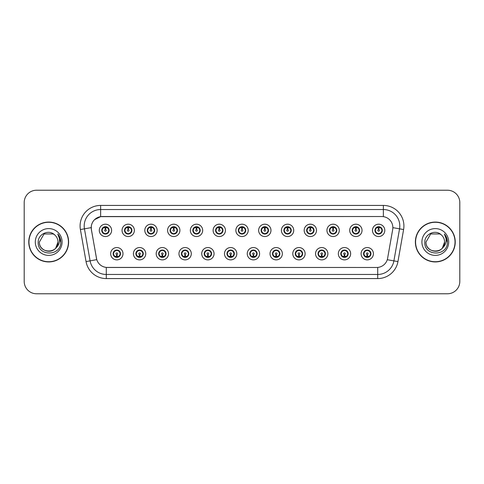 <?xml version="1.0" encoding="UTF-8"?>
<svg xmlns="http://www.w3.org/2000/svg" width="484" height="484" viewBox="0 0 484 484"><rect width="100%" height="100%" fill="white"/><g stroke="black" fill="none" stroke-linecap="round" stroke-linejoin="round"><path stroke-width="0.73" d="M145.757 253.713A6.165 6.165 0 0 1 139.592 259.878A6.165 6.165 0 0 1 133.427 253.713A6.165 6.165 0 0 1 139.592 247.548A6.165 6.165 0 0 1 145.757 253.713M135.895 253.713A3.697 3.697 0 0 0 139.592 257.409A3.697 3.697 0 0 0 143.294 253.713A3.697 3.697 0 0 0 139.592 250.016A3.697 3.697 0 0 0 135.895 253.713L137.329 256.096A3.285 3.285 0 0 1 137.329 251.329L135.931 253.713M168.523 253.713A6.165 6.165 0 0 1 162.358 259.878A6.165 6.165 0 0 1 156.193 253.713A6.165 6.165 0 0 1 162.358 247.548A6.165 6.165 0 0 1 168.523 253.713M158.661 253.713A3.697 3.697 0 0 0 162.358 257.409A3.697 3.697 0 0 0 166.06 253.713A3.697 3.697 0 0 0 162.358 250.016A3.697 3.697 0 0 0 158.661 253.713L160.095 256.096A3.285 3.285 0 0 1 160.095 251.329L158.698 253.713M191.289 253.713A6.165 6.165 0 0 1 185.124 259.878A6.165 6.165 0 0 1 178.959 253.713A6.165 6.165 0 0 1 185.124 247.548A6.165 6.165 0 0 1 191.289 253.713M181.427 253.713A3.697 3.697 0 0 0 185.124 257.409A3.697 3.697 0 0 0 188.827 253.713A3.697 3.697 0 0 0 185.124 250.016A3.697 3.697 0 0 0 181.427 253.713L182.861 256.096A3.285 3.285 0 0 1 182.861 251.329L181.464 253.713M214.055 253.713A6.165 6.165 0 0 1 207.89 259.878A6.165 6.165 0 0 1 201.725 253.713A6.165 6.165 0 0 1 207.89 247.548A6.165 6.165 0 0 1 214.055 253.713M204.194 253.713A3.697 3.697 0 0 0 207.89 257.409A3.697 3.697 0 0 0 211.593 253.713A3.697 3.697 0 0 0 207.89 250.016A3.697 3.697 0 0 0 204.194 253.713L205.627 256.096A3.285 3.285 0 0 1 205.627 251.329L204.23 253.713M236.821 253.713A6.165 6.165 0 0 1 230.656 259.878A6.165 6.165 0 0 1 224.491 253.713A6.165 6.165 0 0 1 230.656 247.548A6.165 6.165 0 0 1 236.821 253.713M226.96 253.713A3.697 3.697 0 0 0 230.656 257.409A3.697 3.697 0 0 0 234.359 253.713A3.697 3.697 0 0 0 230.656 250.016A3.697 3.697 0 0 0 226.96 253.713L228.394 256.096A3.285 3.285 0 0 1 228.394 251.329L226.996 253.713M259.587 253.713A6.165 6.165 0 0 1 253.422 259.878A6.165 6.165 0 0 1 247.257 253.713A6.165 6.165 0 0 1 253.422 247.548A6.165 6.165 0 0 1 259.587 253.713M249.726 253.713A3.697 3.697 0 0 0 253.422 257.409A3.697 3.697 0 0 0 257.125 253.713A3.697 3.697 0 0 0 253.422 250.016A3.697 3.697 0 0 0 249.726 253.713L251.16 256.096A3.285 3.285 0 0 1 251.16 251.329L249.762 253.713M282.353 253.713A6.165 6.165 0 0 1 276.189 259.878A6.165 6.165 0 0 1 270.024 253.713A6.165 6.165 0 0 1 276.189 247.548A6.165 6.165 0 0 1 282.353 253.713M272.492 253.713A3.697 3.697 0 0 0 276.189 257.409A3.697 3.697 0 0 0 279.891 253.713A3.697 3.697 0 0 0 276.189 250.016A3.697 3.697 0 0 0 272.492 253.713L273.926 256.096A3.285 3.285 0 0 1 273.926 251.329L272.528 253.713M305.12 253.713A6.165 6.165 0 0 1 298.955 259.878A6.165 6.165 0 0 1 292.79 253.713A6.165 6.165 0 0 1 298.955 247.548A6.165 6.165 0 0 1 305.12 253.713M295.258 253.713A3.697 3.697 0 0 0 298.955 257.409A3.697 3.697 0 0 0 302.657 253.713A3.697 3.697 0 0 0 298.955 250.016A3.697 3.697 0 0 0 295.258 253.713L296.692 256.096A3.285 3.285 0 0 1 296.692 251.329L295.294 253.713M327.886 253.713A6.165 6.165 0 0 1 321.721 259.878A6.165 6.165 0 0 1 315.556 253.713A6.165 6.165 0 0 1 321.721 247.548A6.165 6.165 0 0 1 327.886 253.713M318.024 253.713A3.697 3.697 0 0 0 321.721 257.409A3.697 3.697 0 0 0 325.423 253.713A3.697 3.697 0 0 0 321.721 250.016A3.697 3.697 0 0 0 318.024 253.713L319.458 256.096A3.285 3.285 0 0 1 319.458 251.329L318.061 253.713M350.652 253.713A6.165 6.165 0 0 1 344.487 259.878A6.165 6.165 0 0 1 338.328 253.713A6.165 6.165 0 0 1 344.487 247.548A6.165 6.165 0 0 1 350.652 253.713M340.79 253.713A3.697 3.697 0 0 0 344.487 257.409A3.697 3.697 0 0 0 348.19 253.713A3.697 3.697 0 0 0 344.487 250.016A3.697 3.697 0 0 0 340.79 253.713L342.224 256.096A3.285 3.285 0 0 1 342.224 251.329L340.827 253.713M373.418 253.713A6.165 6.165 0 0 1 367.253 259.878A6.165 6.165 0 0 1 361.094 253.713A6.165 6.165 0 0 1 367.253 247.548A6.165 6.165 0 0 1 373.418 253.713M363.557 253.713A3.697 3.697 0 0 0 367.253 257.409A3.697 3.697 0 0 0 370.956 253.713A3.697 3.697 0 0 0 367.253 250.016A3.697 3.697 0 0 0 363.557 253.713L364.99 256.096A3.285 3.285 0 0 1 364.99 251.329L363.593 253.713M122.99 253.713A6.165 6.165 0 0 1 116.825 259.878A6.165 6.165 0 0 1 110.661 253.713A6.165 6.165 0 0 1 116.825 247.548A6.165 6.165 0 0 1 122.99 253.713M113.129 253.713A3.697 3.697 0 0 0 116.825 257.409A3.697 3.697 0 0 0 120.528 253.713A3.697 3.697 0 0 0 116.825 250.016A3.697 3.697 0 0 0 113.129 253.713L114.563 256.096A3.285 3.285 0 0 1 114.563 251.329L113.159 253.713M134.377 230.372A6.165 6.165 0 0 1 128.212 236.537A6.165 6.165 0 0 1 122.047 230.372A6.165 6.165 0 0 1 128.212 224.207A6.165 6.165 0 0 1 134.377 230.372M124.509 230.372A3.697 3.697 0 0 0 128.212 234.068A3.697 3.697 0 0 0 131.908 230.372A3.697 3.697 0 0 0 128.212 226.669A3.697 3.697 0 0 0 124.509 230.372L125.949 232.756A3.285 3.285 0 0 1 125.949 227.982L124.545 230.378M157.143 230.372A6.165 6.165 0 0 1 150.978 236.537A6.165 6.165 0 0 1 144.813 230.372A6.165 6.165 0 0 1 150.978 224.207A6.165 6.165 0 0 1 157.143 230.372M147.275 230.372A3.697 3.697 0 0 0 150.978 234.068A3.697 3.697 0 0 0 154.674 230.372A3.697 3.697 0 0 0 150.978 226.669A3.697 3.697 0 0 0 147.275 230.372L148.715 232.756A3.285 3.285 0 0 1 148.715 227.982L147.311 230.378M179.909 230.372A6.165 6.165 0 0 1 173.744 236.537A6.165 6.165 0 0 1 167.579 230.372A6.165 6.165 0 0 1 173.744 224.207A6.165 6.165 0 0 1 179.909 230.372M170.041 230.372A3.697 3.697 0 0 0 173.744 234.068A3.697 3.697 0 0 0 177.44 230.372A3.697 3.697 0 0 0 173.744 226.669A3.697 3.697 0 0 0 170.041 230.372L171.481 232.756A3.285 3.285 0 0 1 171.481 227.982L170.078 230.378M202.675 230.372A6.165 6.165 0 0 1 196.51 236.537A6.165 6.165 0 0 1 190.345 230.372A6.165 6.165 0 0 1 196.51 224.207A6.165 6.165 0 0 1 202.675 230.372M192.807 230.372A3.697 3.697 0 0 0 196.51 234.068A3.697 3.697 0 0 0 200.207 230.372A3.697 3.697 0 0 0 196.51 226.669A3.697 3.697 0 0 0 192.807 230.372L194.247 232.756A3.285 3.285 0 0 1 194.247 227.982L192.844 230.378M225.441 230.372A6.165 6.165 0 0 1 219.276 236.537A6.165 6.165 0 0 1 213.111 230.372A6.165 6.165 0 0 1 219.276 224.207A6.165 6.165 0 0 1 225.441 230.372M215.574 230.372A3.697 3.697 0 0 0 219.276 234.068A3.697 3.697 0 0 0 222.973 230.372A3.697 3.697 0 0 0 219.276 226.669A3.697 3.697 0 0 0 215.574 230.372L217.013 232.756A3.285 3.285 0 0 1 217.013 227.982L215.61 230.378M248.207 230.372A6.165 6.165 0 0 1 242.042 236.537A6.165 6.165 0 0 1 235.877 230.372A6.165 6.165 0 0 1 242.042 224.207A6.165 6.165 0 0 1 248.207 230.372M238.34 230.372A3.697 3.697 0 0 0 242.042 234.068A3.697 3.697 0 0 0 245.739 230.372A3.697 3.697 0 0 0 242.042 226.669A3.697 3.697 0 0 0 238.34 230.372L239.78 232.756A3.285 3.285 0 0 1 239.78 227.982L238.376 230.378M270.973 230.372A6.165 6.165 0 0 1 264.808 236.537A6.165 6.165 0 0 1 258.644 230.372A6.165 6.165 0 0 1 264.808 224.207A6.165 6.165 0 0 1 270.973 230.372M261.106 230.372A3.697 3.697 0 0 0 264.808 234.068A3.697 3.697 0 0 0 268.505 230.372A3.697 3.697 0 0 0 264.808 226.669A3.697 3.697 0 0 0 261.106 230.372L262.546 232.756A3.285 3.285 0 0 1 262.546 227.982L261.142 230.378M293.74 230.372A6.165 6.165 0 0 1 287.575 236.537A6.165 6.165 0 0 1 281.41 230.372A6.165 6.165 0 0 1 287.575 224.207A6.165 6.165 0 0 1 293.74 230.372M283.878 230.372A3.697 3.697 0 0 0 287.575 234.068A3.697 3.697 0 0 0 291.271 230.372A3.697 3.697 0 0 0 287.575 226.669A3.697 3.697 0 0 0 283.878 230.372L285.312 232.756A3.285 3.285 0 0 1 285.318 227.982L283.908 230.378M316.506 230.372A6.165 6.165 0 0 1 310.341 236.537A6.165 6.165 0 0 1 304.176 230.372A6.165 6.165 0 0 1 310.341 224.207A6.165 6.165 0 0 1 316.506 230.372M306.644 230.372A3.697 3.697 0 0 0 310.341 234.068A3.697 3.697 0 0 0 314.037 230.372A3.697 3.697 0 0 0 310.341 226.669A3.697 3.697 0 0 0 306.644 230.372L308.078 232.756A3.285 3.285 0 0 1 308.084 227.982A3.285 3.285 0 0 0 307.05 230.372M339.272 230.372A6.165 6.165 0 0 1 333.107 236.537A6.165 6.165 0 0 1 326.942 230.372A6.165 6.165 0 0 1 333.107 224.207A6.165 6.165 0 0 1 339.272 230.372M329.41 230.372A3.697 3.697 0 0 0 333.107 234.068A3.697 3.697 0 0 0 336.804 230.372A3.697 3.697 0 0 0 333.107 226.669A3.697 3.697 0 0 0 329.41 230.372L330.844 232.756A3.285 3.285 0 0 1 330.85 227.982L329.441 230.378M362.038 230.372A6.165 6.165 0 0 1 355.873 236.537A6.165 6.165 0 0 1 349.708 230.372A6.165 6.165 0 0 1 355.873 224.207A6.165 6.165 0 0 1 362.038 230.372M352.177 230.372A3.697 3.697 0 0 0 355.873 234.068A3.697 3.697 0 0 0 359.57 230.372A3.697 3.697 0 0 0 355.873 226.669A3.697 3.697 0 0 0 352.177 230.372L353.61 232.756A3.285 3.285 0 0 1 353.616 227.982L352.207 230.378M384.804 230.372A6.165 6.165 0 0 1 378.639 236.537A6.165 6.165 0 0 1 372.474 230.372A6.165 6.165 0 0 1 378.639 224.207A6.165 6.165 0 0 1 384.804 230.372M374.943 230.372A3.697 3.697 0 0 0 378.639 234.068A3.697 3.697 0 0 0 382.336 230.372A3.697 3.697 0 0 0 378.639 226.669A3.697 3.697 0 0 0 374.943 230.372L376.377 232.756A3.285 3.285 0 0 1 376.383 227.982L374.973 230.378M111.61 230.372A6.165 6.165 0 0 1 105.445 236.537A6.165 6.165 0 0 1 99.28 230.372A6.165 6.165 0 0 1 105.445 224.207A6.165 6.165 0 0 1 111.61 230.372M101.743 230.372A3.697 3.697 0 0 0 105.445 234.068A3.697 3.697 0 0 0 109.142 230.372A3.697 3.697 0 0 0 105.445 226.669A3.697 3.697 0 0 0 101.743 230.372L103.183 232.756A3.285 3.285 0 0 1 103.183 227.982L101.779 230.378M91.391 229.543A11.096 11.096 0 0 1 102.318 216.523L381.761 216.523A11.096 11.096 0 0 1 392.687 229.543L387.617 258.311A11.096 11.096 0 0 1 376.691 267.477L107.394 267.477A11.096 11.096 0 0 1 96.467 258.311L91.391 229.543M28.762 242A19.929 19.929 0 0 0 48.69 261.929A19.929 19.929 0 0 0 68.625 242A19.929 19.929 0 0 0 48.69 222.071A19.929 19.929 0 0 0 28.762 242M415.375 242A19.929 19.929 0 0 0 435.31 261.929A19.929 19.929 0 0 0 455.238 242A19.929 19.929 0 0 0 435.31 222.071A19.929 19.929 0 0 0 415.375 242M376.649 267.477L106.286 267.428C101.573 266.757 98.397 264.185 96.764 259.708L91.355 229.543L91.307 225.974C92.371 220.831 95.481 217.721 100.636 216.644L381.719 216.523M94.495 219.712L100.636 216.644L100.636 209.536L383.364 209.536A16.438 16.438 0 0 1 399.554 228.829L393.903 260.882A16.438 16.438 0 0 1 377.714 274.464L106.286 274.464A16.438 16.438 0 0 1 90.097 260.882L84.446 228.829A16.438 16.438 0 0 1 100.636 209.536L100.636 205.428L383.364 205.428L383.364 216.638M107.351 267.477L106.286 267.428L106.286 278.572A20.546 20.546 0 0 1 86.055 261.596L80.398 229.543A20.546 20.546 0 0 1 100.636 205.428M86.055 261.596L96.746 259.636M96.491 258.656L96.425 258.311M91.186 227.637L84.446 228.829A16.438 16.438 0 0 1 84.198 225.974M459.8 202.548A12.33 12.33 0 0 0 447.47 190.224L36.53 190.224A12.33 12.33 0 0 0 24.2 202.548L24.2 281.452A12.33 12.33 0 0 0 36.53 293.776L447.47 293.776A12.33 12.33 0 0 0 459.8 281.452L459.8 202.548L459.8 281.452M24.2 202.548L24.2 281.452M447.47 190.224L36.53 190.224M36.53 293.776L447.47 293.776M105.064 227.861L105.409 229.549A0.823 0.823 180 0 0 104.623 230.39A0.823 0.823 180 0 0 105.445 231.195A0.823 0.823 180 0 0 106.262 230.39A0.823 0.823 180 0 0 105.482 229.549L105.821 227.861M107.23 227.613L105.548 227.988M105.337 227.988L103.655 227.613M106.28 227.19A3.285 3.285 0 0 1 106.305 227.196L106.474 226.821M106.081 234.014L105.905 233.627L107.708 232.756C109.057 231.164 109.057 229.579 107.708 227.988A3.285 3.285 0 0 1 107.708 232.756L109.106 230.372L107.708 227.988L105.796 227.099L105.972 226.712L105.79 227.099L106.081 226.73M105.585 227.087L106.813 227.383M104.072 227.383L105.288 226.778M105.905 233.627L105.972 234.032L105.905 233.627M106.819 233.355C105.784 233.693 104.865 233.693 104.072 233.355M104.81 234.014L105.095 233.639L104.411 233.923M104.81 226.73L104.98 227.117L103.183 227.988C101.828 229.573 101.828 231.164 103.183 232.756L104.58 233.542M104.98 227.117L104.913 226.712L104.98 227.117M117.207 256.224L116.862 254.53A0.823 0.823 -0 0 0 117.648 253.695A0.823 0.823 -0 0 0 116.825 252.89A0.823 0.823 -0 0 0 116.009 253.695A0.823 0.823 -0 0 0 116.789 254.53L116.45 256.224M115.041 256.472L116.723 256.09M116.928 256.09L118.61 256.472M115.991 256.889A3.285 3.285 0 0 1 115.96 256.883L115.791 257.264M117.461 257.355L117.291 256.968L119.088 256.096C120.443 254.511 120.443 252.92 119.088 251.329A3.285 3.285 0 0 1 119.088 256.103L120.492 253.707L119.088 251.329L117.691 250.543L117.86 250.161M116.686 256.998L115.458 256.702M118.199 256.702L116.983 257.3M116.19 257.355L116.481 256.98M116.19 250.071L116.366 250.458L114.563 251.329C113.214 252.914 113.214 254.505 114.563 256.096L116.475 256.98M116.475 250.446L116.299 250.053L116.481 250.44M115.452 250.724C116.487 250.391 117.406 250.391 118.199 250.724M117.461 250.071L117.176 250.446L117.358 250.053M117.691 250.543L117.176 250.446L117.352 250.053M117.352 257.373L117.291 256.968L117.358 257.373M127.83 227.861L128.175 229.549A0.823 0.823 180 0 0 127.389 230.39A0.823 0.823 180 0 0 128.212 231.195A0.823 0.823 180 0 0 129.028 230.39A0.823 0.823 180 0 0 128.248 229.549L128.587 227.861M129.996 227.613L128.314 227.988M128.103 227.988A2.384 2.384 0 0 1 128.109 227.988L126.421 227.613M129.047 227.19A3.285 3.285 0 0 1 129.071 227.196L129.24 226.821M128.847 234.014L128.671 233.627L130.474 232.756C131.823 231.164 131.823 229.579 130.474 227.988A3.285 3.285 0 0 1 130.474 232.756L131.872 230.372L130.474 227.988L128.562 227.099L128.738 226.712L128.556 227.099L128.847 226.73M128.351 227.087L129.579 227.383M126.838 227.383L128.054 226.778M128.671 233.627L128.738 234.032L128.671 233.627M129.585 233.355C128.55 233.693 127.631 233.693 126.838 233.355M127.576 234.014L127.861 233.639L127.177 233.923M127.576 226.73L127.746 227.117L125.949 227.988C124.594 229.573 124.594 231.164 125.949 232.756L127.346 233.542M127.746 227.117L127.679 226.712L127.746 227.117M150.597 227.861L150.941 229.549A0.823 0.823 180 0 0 150.155 230.39A0.823 0.823 180 0 0 150.978 231.195A0.823 0.823 180 0 0 151.794 230.39A0.823 0.823 180 0 0 151.014 229.549L151.353 227.861M152.762 227.613L151.087 227.91A2.468 2.468 0 0 0 151.081 227.91L151.081 227.988M150.875 227.988L149.187 227.613M151.813 227.19A3.285 3.285 0 0 1 151.837 227.196L152.006 226.821M151.613 234.014L151.438 233.627L153.24 232.756C154.59 231.164 154.59 229.579 153.24 227.988A3.285 3.285 0 0 1 153.24 232.756L154.638 230.372L153.24 227.988L151.329 227.099L151.504 226.712L151.323 227.099M151.117 227.087L152.345 227.383M149.604 227.383L150.82 226.778M151.613 226.73L151.329 227.099M151.329 233.639L151.504 234.032L151.323 233.639M152.351 233.355C151.317 233.693 150.397 233.693 149.604 233.355M150.343 234.014L150.627 233.639L150.445 234.032M150.343 226.73L150.512 227.117L148.715 227.988C147.36 229.573 147.36 231.164 148.715 232.756L150.627 233.639L150.451 234.032M150.451 226.712L150.512 227.117L150.445 226.712M173.363 227.861L173.708 229.549A0.823 0.823 180 0 0 172.921 230.39A0.823 0.823 180 0 0 173.744 231.195A0.823 0.823 180 0 0 174.561 230.39A0.823 0.823 180 0 0 173.78 229.549L174.119 227.861M175.529 227.613L173.847 227.988M173.641 227.988L171.953 227.613M174.579 227.19A3.285 3.285 0 0 1 174.603 227.196L174.772 226.821M174.379 234.014L174.204 233.627L176.007 232.756C177.356 231.164 177.356 229.579 176.007 227.988A3.285 3.285 0 0 1 176.007 232.756L177.404 230.372L176.007 227.988L174.095 227.099L174.27 226.712L174.089 227.099L174.379 226.73M173.883 227.087L175.111 227.383M172.371 227.383L173.587 226.778M174.204 233.627L174.27 234.032L174.204 233.627M175.117 233.355C174.083 233.693 173.163 233.693 172.371 233.355M173.109 234.014L173.393 233.639L172.709 233.923M173.109 226.73L173.278 227.117L171.481 227.988C170.126 229.573 170.126 231.164 171.481 232.756L172.879 233.542M173.278 227.117L173.212 226.712L173.278 227.117M196.129 227.861L196.474 229.549A0.823 0.823 180 0 0 195.687 230.39A0.823 0.823 180 0 0 196.51 231.195A0.823 0.823 180 0 0 197.327 230.39A0.823 0.823 180 0 0 196.546 229.549L196.885 227.861M198.295 227.613L196.613 227.988M196.407 227.988L194.719 227.613M197.345 227.19A3.285 3.285 0 0 1 197.369 227.196L197.539 226.821M197.145 234.014L196.97 233.627L198.773 232.756C200.122 231.164 200.122 229.579 198.773 227.988A3.285 3.285 0 0 1 198.773 232.756L200.17 230.372L198.773 227.988L196.861 227.099L197.036 226.712L196.855 227.099L197.145 226.73M196.649 227.087L197.877 227.383M195.137 227.383L196.353 226.778M196.97 233.627L197.036 234.032L196.97 233.627M197.883 233.355C196.849 233.693 195.929 233.693 195.137 233.355M195.875 234.014L196.159 233.639L195.476 233.923M195.875 226.73L196.044 227.117L194.247 227.988C192.892 229.573 192.892 231.164 194.247 232.756L195.645 233.542M196.044 227.117L195.978 226.712L196.044 227.117M139.973 256.224L139.628 254.53A0.823 0.823 -0 0 0 140.414 253.695A0.823 0.823 -0 0 0 139.592 252.89A0.823 0.823 -0 0 0 138.775 253.695A0.823 0.823 -0 0 0 139.555 254.53L139.217 256.224M137.807 256.472L139.489 256.09M139.695 256.09L141.376 256.472M138.757 256.889A3.285 3.285 0 0 1 138.727 256.883L138.557 257.264M140.227 257.355L140.058 256.968L141.854 256.096C143.21 254.511 143.21 252.92 141.854 251.329A3.285 3.285 0 0 1 141.854 256.103L143.258 253.707L141.854 251.329L140.457 250.543L140.626 250.161M139.452 256.998L138.224 256.702M140.965 256.702L139.749 257.3M138.956 257.355L139.247 256.98L137.329 256.096C135.98 254.505 135.98 252.914 137.329 251.329L138.727 250.543L138.557 250.161M138.956 250.071L139.132 250.458L138.727 250.543M139.132 250.458L139.065 250.053L139.132 250.458M138.218 250.724C139.253 250.391 140.172 250.391 140.965 250.724M140.227 250.071L139.943 250.446L140.124 250.053L139.943 250.44L140.457 250.543M140.058 256.968L140.124 257.373L140.058 256.968M162.739 256.224L162.394 254.53A0.823 0.823 -0 0 0 163.181 253.695A0.823 0.823 -0 0 0 162.358 252.89A0.823 0.823 -0 0 0 161.541 253.695A0.823 0.823 -0 0 0 162.322 254.53L161.983 256.224M160.573 256.472L162.255 256.09M162.461 256.09L164.149 256.472M161.523 256.889A3.285 3.285 0 0 1 161.493 256.883L161.323 257.264M162.993 257.355L162.824 256.968L164.621 256.096C165.976 254.511 165.976 252.92 164.621 251.329A3.285 3.285 0 0 1 164.621 256.103L166.024 253.707L164.621 251.329L163.223 250.543L163.392 250.161M162.219 256.998L160.99 256.702M163.731 256.702L162.515 257.3M161.723 257.355L162.013 256.98L160.095 256.096C158.746 254.505 158.746 252.914 160.095 251.329L161.493 250.543L161.323 250.161M161.723 250.071L161.898 250.458L161.493 250.543M161.898 250.458L161.831 250.053L161.898 250.458M160.984 250.724C162.019 250.391 162.939 250.391 163.731 250.724M162.993 250.071L162.709 250.446L162.89 250.053L162.709 250.44L163.223 250.543M162.824 256.968L162.89 257.373L162.824 256.968M185.505 256.224L185.16 254.53A0.823 0.823 -0 0 0 185.947 253.695A0.823 0.823 -0 0 0 185.124 252.89A0.823 0.823 -0 0 0 184.307 253.695A0.823 0.823 -0 0 0 185.088 254.53L184.749 256.224M183.339 256.472L185.021 256.09M185.227 256.09L186.915 256.472M184.289 256.889A3.285 3.285 0 0 1 184.265 256.883L184.095 257.264M185.759 257.355L185.59 256.968L187.387 256.096C188.742 254.511 188.742 252.92 187.387 251.329A3.285 3.285 0 0 1 187.387 256.103L188.79 253.707L187.387 251.329L185.989 250.543L186.158 250.161M184.985 256.998L183.757 256.702M186.497 256.702L185.281 257.3M184.489 257.355L184.779 256.98L182.861 256.096C181.512 254.505 181.512 252.914 182.861 251.329L184.265 250.543L184.095 250.161M184.489 250.071L184.664 250.458L184.265 250.543M184.664 250.458L184.598 250.053L184.664 250.458M183.751 250.724C184.785 250.391 185.705 250.391 186.497 250.724M185.759 250.071L185.475 250.446L185.656 250.053L185.475 250.44L185.989 250.543M185.59 256.968L185.656 257.373L185.59 256.968M68.419 242A19.723 19.723 0 0 0 48.69 222.277A19.723 19.723 0 0 0 28.967 242A19.723 19.723 0 0 0 48.69 261.723A19.723 19.723 0 0 0 68.419 242M55.787 247.996L57.983 242C58.552 253.985 38.835 253.985 39.404 242L44.05 233.953L53.337 233.953L54.777 234.982C49.078 229.005 38.103 233.929 38.206 242C37.159 256.339 60.409 256.714 60.784 242.696L60.809 242C60.772 238.951 59.756 236.277 57.765 233.972C59.284 236.458 59.816 239.138 59.369 242C58.933 244.438 57.747 246.429 55.811 247.971A9.293 9.293 0 0 0 57.983 242C58.552 253.985 38.835 253.985 39.404 242L44.05 233.953M55.811 247.971C50.88 254.632 38.92 250.367 39.404 242M57.983 242A9.293 9.293 0 0 0 54.777 234.982M35.296 242A13.401 13.401 0 0 0 48.69 255.401A13.401 13.401 0 0 0 62.091 242A13.401 13.401 0 0 0 48.69 228.599A13.401 13.401 0 0 0 35.296 242M57.765 233.972L60.802 242.351L60.24 238.328L60.802 242.351L60.24 238.328L60.802 242.351L57.856 234.074L60.802 242.351M455.033 242A19.723 19.723 0 0 0 435.31 222.277A19.723 19.723 0 0 0 415.581 242A19.723 19.723 0 0 0 435.31 261.723A19.723 19.723 0 0 0 455.033 242M442.4 247.996L444.596 242C445.165 253.985 425.448 253.985 426.017 242L430.663 233.953L439.95 233.953L441.396 234.982C435.691 229.005 424.716 233.929 424.819 242C423.772 256.339 447.028 256.714 447.404 242.696L447.422 242C447.385 238.951 446.375 236.277 444.379 233.972C445.897 236.458 446.429 239.138 445.982 242C445.552 244.438 444.366 246.429 442.424 247.971A9.293 9.293 0 0 0 444.596 242C445.165 253.985 425.448 253.985 426.017 242C425.533 250.367 437.494 254.632 442.424 247.971M439.95 233.953L441.396 234.982A9.293 9.293 0 0 1 444.596 242M421.909 242A13.401 13.401 0 0 0 435.31 255.401A13.401 13.401 0 0 0 448.704 242A13.401 13.401 0 0 0 435.31 228.599A13.401 13.401 0 0 0 421.909 242M444.379 233.972L447.416 242.351L446.853 238.328L447.416 242.351L446.853 238.328L447.416 242.351L444.469 234.074L447.416 242.351M218.895 227.861L219.24 229.549A0.823 0.823 180 0 0 218.453 230.39A0.823 0.823 180 0 0 219.276 231.195A0.823 0.823 180 0 0 220.093 230.39A0.823 0.823 180 0 0 219.312 229.549L219.651 227.861M221.061 227.613L219.379 227.988M219.173 227.988L217.485 227.613M220.111 227.19A3.285 3.285 0 0 1 220.141 227.196L220.311 226.821M219.911 234.014L219.736 233.627L221.539 232.756C222.888 231.164 222.888 229.579 221.539 227.988A3.285 3.285 0 0 1 221.539 232.756L222.936 230.372L221.539 227.988L219.627 227.099L219.803 226.712L219.621 227.099L219.911 226.73M219.415 227.087L220.643 227.383M217.903 227.383L219.119 226.778M219.736 233.627L219.803 234.032L219.736 233.627M220.65 233.355C219.615 233.693 218.695 233.693 217.903 233.355M218.641 234.014L218.925 233.639L218.242 233.923M218.641 226.73L218.81 227.117L217.013 227.988C215.658 229.573 215.658 231.164 217.013 232.756L218.411 233.542M218.81 227.117L218.744 226.712L218.81 227.117M241.661 227.861L242.006 229.549A0.823 0.823 180 0 0 241.22 230.39A0.823 0.823 180 0 0 242.042 231.195A0.823 0.823 180 0 0 242.859 230.39A0.823 0.823 180 0 0 242.079 229.549L242.417 227.861M243.827 227.613L242.145 227.988M241.939 227.988L240.258 227.613M242.877 227.19A3.285 3.285 0 0 1 242.907 227.196L243.077 226.821M242.678 234.014L242.502 233.627L244.305 232.756C245.654 231.164 245.654 229.579 244.305 227.988A3.285 3.285 0 0 1 244.305 232.756L245.703 230.372L244.305 227.988L242.393 227.099L242.569 226.712L242.387 227.099L242.678 226.73M242.181 227.087L243.41 227.383M240.669 227.383L241.885 226.778M242.502 233.627L242.569 234.032L242.502 233.627M243.416 233.355C242.381 233.693 241.462 233.693 240.669 233.355M241.407 234.014L241.691 233.639L241.008 233.923M241.407 226.73L241.577 227.117L239.78 227.988C238.424 229.573 238.424 231.164 239.78 232.756L241.177 233.542M241.577 227.117L241.51 226.712L241.577 227.117M264.427 227.861L264.772 229.549A0.823 0.823 180 0 0 263.986 230.39A0.823 0.823 180 0 0 264.808 231.195A0.823 0.823 180 0 0 265.625 230.39A0.823 0.823 180 0 0 264.845 229.549L265.184 227.861M266.593 227.613L264.911 227.988M264.706 227.988L263.024 227.613M265.643 227.19A3.285 3.285 0 0 1 265.674 227.196L265.843 226.821M265.444 234.014L265.268 233.627L267.071 232.756C268.42 231.164 268.42 229.579 267.071 227.988A3.285 3.285 0 0 1 267.071 232.756L268.475 230.372L267.071 227.988L265.159 227.099L265.335 226.712L265.153 227.099M264.948 227.087L266.176 227.383M263.435 227.383L264.651 226.778M265.444 226.73L265.159 227.099M265.159 233.639L265.335 234.032L265.153 233.639M266.182 233.355C265.147 233.693 264.228 233.693 263.435 233.355M264.173 234.014L264.458 233.639L264.276 234.032M264.173 226.73L264.343 227.117L262.546 227.988C261.191 229.573 261.191 231.164 262.546 232.756L264.458 233.639L264.282 234.032M264.282 226.712L264.343 227.117L264.276 226.712M208.271 256.224L207.926 254.53A0.823 0.823 -0 0 0 208.713 253.695A0.823 0.823 -0 0 0 207.89 252.89A0.823 0.823 -0 0 0 207.073 253.695A0.823 0.823 -0 0 0 207.854 254.53L207.515 256.224M206.105 256.472L207.787 256.09M207.993 256.09L209.681 256.472M207.055 256.889A3.285 3.285 0 0 1 207.031 256.883L206.862 257.264M208.525 257.355L208.356 256.968L210.153 256.096C211.508 254.511 211.508 252.92 210.153 251.329A3.285 3.285 0 0 1 210.153 256.103L211.556 253.707L210.153 251.329L208.755 250.543L208.925 250.161M207.751 256.998L206.523 256.702M209.263 256.702L208.047 257.3M207.255 257.355L207.545 256.98L205.627 256.096C204.278 254.505 204.278 252.914 205.627 251.329L207.031 250.543L206.862 250.161M207.255 250.071L207.43 250.458L207.031 250.543M207.43 250.458L207.364 250.053L207.43 250.458M206.517 250.724C207.551 250.391 208.471 250.391 209.263 250.724M208.525 250.071L208.241 250.446L208.422 250.053L208.241 250.44L208.755 250.543M208.356 256.968L208.422 257.373L208.356 256.968M231.037 256.224L230.693 254.53A0.823 0.823 -0 0 0 231.479 253.695A0.823 0.823 -0 0 0 230.656 252.89A0.823 0.823 -0 0 0 229.839 253.695A0.823 0.823 -0 0 0 230.62 254.53L230.281 256.224M228.871 256.472L230.547 256.175A2.468 2.468 0 0 0 230.553 256.175L230.553 256.09M230.759 256.09L232.447 256.472M230.021 257.355L230.196 256.968L229.797 256.883A3.285 3.285 0 0 1 229.797 256.883L229.628 257.264M231.292 257.355L231.122 256.968L232.919 256.096C234.274 254.511 234.274 252.92 232.919 251.329A3.285 3.285 0 0 1 232.919 256.103L234.323 253.707L232.919 251.329L231.521 250.543L231.691 250.161M230.517 256.998L229.289 256.702M232.03 256.702L230.814 257.3M230.305 256.98L230.13 257.373L230.311 256.98M230.021 250.071L230.196 250.458L228.394 251.329C227.044 252.914 227.044 254.505 228.394 256.096L229.797 256.883M230.305 250.446L230.13 250.053L230.311 250.44M229.283 250.724C230.317 250.391 231.237 250.391 232.03 250.724M231.292 250.071L231.007 250.446L231.189 250.053M231.521 250.543L231.007 250.446L231.183 250.053M231.183 257.373L231.122 256.968L231.189 257.373M253.804 256.224L253.459 254.53A0.823 0.823 -0 0 0 254.245 253.695A0.823 0.823 -0 0 0 253.422 252.89A0.823 0.823 -0 0 0 252.606 253.695A0.823 0.823 -0 0 0 253.386 254.53L253.047 256.224M251.638 256.472L253.32 256.09M253.531 256.09A2.384 2.384 0 0 1 253.525 256.09L255.213 256.472M252.588 256.889A3.285 3.285 0 0 1 252.563 256.883L252.394 257.264M254.058 257.355L253.888 256.968L255.685 256.096C257.04 254.511 257.04 252.92 255.685 251.329A3.285 3.285 0 0 1 255.685 256.103L257.089 253.707L255.685 251.329L254.288 250.543L254.457 250.161M253.283 256.998L252.055 256.702M254.796 256.702L253.58 257.3M252.787 257.355L253.078 256.98L251.16 256.096C249.811 254.505 249.811 252.914 251.16 251.329L252.563 250.543L252.394 250.161M252.787 250.071L252.963 250.458L252.563 250.543M252.963 250.458L252.896 250.053L252.963 250.458M252.049 250.724C253.084 250.391 254.003 250.391 254.796 250.724M254.058 250.071L253.773 250.446L253.955 250.053L253.773 250.44L254.288 250.543M253.888 256.968L253.955 257.373L253.888 256.968M287.193 227.861L287.538 229.549A0.823 0.823 180 0 0 286.752 230.39A0.823 0.823 180 0 0 287.575 231.195A0.823 0.823 180 0 0 288.391 230.39A0.823 0.823 180 0 0 287.611 229.549L287.95 227.861M289.359 227.613L287.678 227.988M287.472 227.988L285.79 227.613M288.41 227.19A3.285 3.285 0 0 1 288.44 227.196L288.609 226.821M288.21 234.014L288.034 233.627L289.837 232.756C291.187 231.164 291.187 229.579 289.837 227.988A3.285 3.285 0 0 1 289.837 232.756L291.241 230.372L289.837 227.988L287.926 227.099L288.101 226.712L287.919 227.099L288.21 226.73M287.72 227.087L288.942 227.383M286.201 227.383L287.417 226.778M288.034 233.627L288.101 234.032L288.034 233.627M288.948 233.355C287.913 233.693 286.994 233.693 286.201 233.355M286.939 234.014L287.224 233.639L286.54 233.923M286.939 226.73L287.109 227.117L285.312 227.988C283.957 229.573 283.957 231.164 285.312 232.756L286.709 233.542M287.109 227.117L287.042 226.712L287.109 227.117M309.96 227.861L310.304 229.549A0.823 0.823 180 0 0 309.518 230.39A0.823 0.823 180 0 0 310.341 231.195A0.823 0.823 180 0 0 311.158 230.39A0.823 0.823 180 0 0 310.377 229.549L310.716 227.861M312.126 227.613L310.444 227.988M310.238 227.988L308.556 227.613M311.176 227.19A3.285 3.285 0 0 1 311.206 227.196L311.375 226.821M310.976 234.014L310.801 233.627L312.603 232.756C313.953 231.164 313.953 229.579 312.603 227.988A3.285 3.285 0 0 1 312.603 232.756L314.007 230.372L312.603 227.988L310.692 227.099L310.867 226.712L310.686 227.099L310.976 226.73M310.486 227.087L311.708 227.383M308.967 227.383L310.184 226.778M310.801 233.627L310.867 234.032L310.801 233.627M311.714 233.355C310.68 233.693 309.76 233.693 308.967 233.355M309.706 234.014L309.99 233.639L309.306 233.923M309.706 226.73L309.875 227.117L308.078 227.988C306.723 229.573 306.723 231.164 308.078 232.756L309.476 233.542M309.875 227.117L309.808 226.712L309.875 227.117M308.078 227.988L306.674 230.378M332.726 227.861L333.071 229.549A0.823 0.823 180 0 0 332.284 230.39A0.823 0.823 180 0 0 333.107 231.195A0.823 0.823 180 0 0 333.924 230.39A0.823 0.823 180 0 0 333.143 229.549L333.482 227.861M334.892 227.613L333.21 227.988M333.004 227.988L331.322 227.613M333.942 227.19A3.285 3.285 0 0 1 333.972 227.196L334.141 226.821M333.742 234.014L333.567 233.627L335.37 232.756C336.719 231.164 336.719 229.579 335.37 227.988A3.285 3.285 0 0 1 335.37 232.756L336.773 230.372L335.37 227.988L333.458 227.099L333.633 226.712L333.452 227.099L333.742 226.73M333.252 227.087L334.474 227.383M331.734 227.383L332.95 226.778M333.567 233.627L333.633 234.032L333.567 233.627M334.48 233.355C333.446 233.693 332.526 233.693 331.734 233.355M332.472 234.014L332.756 233.639L332.072 233.923M332.472 226.73L332.641 227.117L330.844 227.988C329.489 229.573 329.489 231.164 330.844 232.756L332.242 233.542M332.641 227.117L332.575 226.712L332.641 227.117M355.492 227.861L355.837 229.549A0.823 0.823 180 0 0 355.05 230.39A0.823 0.823 180 0 0 355.873 231.195A0.823 0.823 180 0 0 356.696 230.39A0.823 0.823 180 0 0 355.909 229.549L356.248 227.861M357.658 227.613L355.976 227.988M355.77 227.988L354.088 227.613M356.708 227.19A3.285 3.285 0 0 1 356.738 227.196L356.908 226.821M356.508 234.014L356.333 233.627L358.136 232.756C359.485 231.164 359.485 229.579 358.136 227.988A3.285 3.285 0 0 1 358.136 232.756L359.539 230.372L358.136 227.988L356.224 227.099L356.406 226.712L356.218 227.099L356.508 226.73M356.018 227.087L357.24 227.383M354.5 227.383L355.716 226.778M356.333 233.627L356.399 234.032L356.333 233.627M357.246 233.355C356.212 233.693 355.292 233.693 354.5 233.355M355.238 234.014L355.522 233.639L354.839 233.923M355.238 226.73L355.407 227.117L353.61 227.988C352.255 229.573 352.255 231.164 353.61 232.756L355.008 233.542M355.407 227.117L355.341 226.712L355.407 227.117M378.258 227.861L378.603 229.549A0.823 0.823 180 0 0 377.816 230.39A0.823 0.823 180 0 0 378.639 231.195A0.823 0.823 180 0 0 379.462 230.39A0.823 0.823 180 0 0 378.676 229.549L379.014 227.861M380.424 227.613L378.742 227.988M378.536 227.988L376.854 227.613M379.48 227.19A3.285 3.285 0 0 1 379.504 227.196L379.674 226.821M379.274 234.014L379.099 233.627L380.902 232.756C382.251 231.164 382.251 229.579 380.902 227.988A3.285 3.285 0 0 1 380.902 232.756L382.306 230.372L380.902 227.988L378.99 227.099L379.172 226.712M378.784 227.087L380.007 227.383M377.266 227.383L378.482 226.778M379.274 226.73L378.99 227.099M378.99 233.639L379.172 234.032M380.013 233.355C378.978 233.693 378.064 233.693 377.266 233.355M378.004 234.014L378.288 233.639L378.107 234.032M378.004 226.73L378.173 227.117L376.377 227.988C375.021 229.573 375.021 231.164 376.377 232.756L378.288 233.639L378.113 234.032M378.113 226.712L378.173 227.117L378.107 226.712M276.57 256.224L276.225 254.53A0.823 0.823 -0 0 0 277.011 253.695A0.823 0.823 -0 0 0 276.189 252.89A0.823 0.823 -0 0 0 275.372 253.695A0.823 0.823 -0 0 0 276.152 254.53L275.813 256.224M274.404 256.472L276.086 256.09M276.297 256.09L277.979 256.472M275.354 256.889A3.285 3.285 0 0 1 275.329 256.883L275.16 257.264M276.824 257.355L276.654 256.968L278.451 256.096C279.806 254.511 279.806 252.92 278.451 251.329A3.285 3.285 0 0 1 278.451 256.103L279.855 253.707L278.451 251.329L277.054 250.543L277.223 250.161M276.049 256.998L274.821 256.702M277.562 256.702L276.346 257.3M275.553 257.355L275.844 256.98L273.926 256.096C272.577 254.505 272.577 252.914 273.926 251.329L275.329 250.543L275.16 250.161M275.553 250.071L275.729 250.458L275.329 250.543M275.729 250.458L275.662 250.053L275.729 250.458M274.815 250.724C275.85 250.391 276.769 250.391 277.562 250.724M276.824 250.071L276.539 250.446L276.721 250.053L276.539 250.44L277.054 250.543M276.654 256.968L276.721 257.373L276.654 256.968M299.336 256.224L298.991 254.53A0.823 0.823 -0 0 0 299.777 253.695A0.823 0.823 -0 0 0 298.955 252.89A0.823 0.823 -0 0 0 298.138 253.695A0.823 0.823 -0 0 0 298.918 254.53L298.58 256.224M297.17 256.472L298.852 256.09M299.064 256.09L300.745 256.472M298.12 256.889A3.285 3.285 0 0 1 298.096 256.883L297.926 257.264M299.59 257.355L299.421 256.968L301.217 256.096C302.573 254.511 302.573 252.92 301.217 251.329A3.285 3.285 0 0 1 301.217 256.103L302.621 253.707L301.217 251.329L299.82 250.543L299.989 250.161M298.816 256.998L297.587 256.702M300.328 256.702L299.112 257.3M298.319 257.355L298.61 256.98L296.692 256.096C295.343 254.505 295.343 252.914 296.692 251.329L298.096 250.543L297.926 250.161M298.319 250.071L298.495 250.458L298.096 250.543M298.495 250.458L298.428 250.053L298.495 250.458M297.581 250.724C298.616 250.391 299.536 250.391 300.328 250.724M299.59 250.071L299.306 250.446L299.487 250.053L299.306 250.44L299.82 250.543M299.421 256.968L299.487 257.373L299.421 256.968M322.102 256.224L321.757 254.53A0.823 0.823 -0 0 0 322.544 253.695A0.823 0.823 -0 0 0 321.721 252.89A0.823 0.823 -0 0 0 320.904 253.695A0.823 0.823 -0 0 0 321.685 254.53L321.346 256.224M319.936 256.472L321.618 256.09M321.83 256.09L323.512 256.472M320.886 256.889A3.285 3.285 0 0 1 320.862 256.883L320.692 257.264M322.362 257.355L322.187 256.968L323.984 256.096C325.339 254.511 325.339 252.92 323.984 251.329A3.285 3.285 0 0 1 323.984 256.103L325.387 253.707L323.984 251.329L322.586 250.543L322.755 250.161M321.582 256.998L320.354 256.702M323.094 256.702L321.878 257.3M321.086 257.355L321.376 256.98L319.458 256.096C318.109 254.505 318.109 252.914 319.458 251.329L320.862 250.543L320.692 250.161M321.086 250.071L321.261 250.458L320.862 250.543M321.261 250.458L321.195 250.053L321.261 250.458M320.347 250.724C321.382 250.391 322.302 250.391 323.094 250.724M322.362 250.071L322.072 250.446L322.253 250.053L322.072 250.44L322.586 250.543M322.187 256.968L322.253 257.373L322.187 256.968M344.868 256.224L344.523 254.53A0.823 0.823 -0 0 0 345.31 253.695A0.823 0.823 -0 0 0 344.487 252.89A0.823 0.823 -0 0 0 343.67 253.695A0.823 0.823 -0 0 0 344.451 254.53L344.112 256.224M342.702 256.472L344.384 256.09M344.596 256.09L346.278 256.472M343.852 257.355L344.027 256.968L343.628 256.883A3.285 3.285 0 0 1 343.628 256.883L343.459 257.264M345.128 257.355L344.953 256.968L346.756 256.096C348.105 254.511 348.105 252.92 346.756 251.329A3.285 3.285 0 0 1 346.75 256.103L348.153 253.707L346.756 251.329L345.352 250.543L345.522 250.161M344.348 256.998L343.12 256.702M345.86 256.702L344.644 257.3M344.136 256.98L343.961 257.373L344.142 256.98M343.852 250.071L344.027 250.458L342.224 251.329C340.875 252.914 340.875 254.505 342.224 256.096L343.628 256.883M344.136 250.446L343.961 250.053L344.142 250.44M343.114 250.724C344.148 250.391 345.068 250.391 345.86 250.724M345.128 250.071L344.838 250.446L345.019 250.053M345.352 250.543L344.838 250.446L345.013 250.053M345.013 257.373L344.953 256.968L345.019 257.373M367.634 256.224L367.289 254.53A0.823 0.823 -0 0 0 368.076 253.695A0.823 0.823 -0 0 0 367.253 252.89A0.823 0.823 -0 0 0 366.436 253.695A0.823 0.823 -0 0 0 367.217 254.53L366.878 256.224M365.468 256.472L367.15 256.09M367.362 256.09L369.044 256.472M366.418 256.889A3.285 3.285 0 0 1 366.394 256.883L366.225 257.264M367.894 250.071L367.719 250.458L369.522 251.329C370.871 252.92 370.871 254.511 369.522 256.096L370.919 253.707L369.522 251.329A3.285 3.285 0 0 1 369.516 256.103A3.285 3.285 0 0 0 370.544 253.713M367.114 256.998L365.886 256.702M368.626 256.702L367.41 257.3M366.618 257.355L366.908 256.98L364.99 256.096C363.641 254.505 363.641 252.914 364.99 251.329L366.394 250.543L366.225 250.161M366.618 250.071L366.793 250.458L366.394 250.543M366.793 250.458L366.727 250.053L366.793 250.458M365.88 250.724C366.914 250.391 367.834 250.391 368.626 250.724M367.719 250.458L367.786 250.053L367.719 250.458M367.894 257.355L367.719 256.968L369.522 256.096M367.719 256.968L367.786 257.373L367.719 256.968M383.364 205.428A20.546 20.546 0 0 1 403.602 229.543L397.945 261.596A20.546 20.546 0 0 1 377.714 278.572L106.286 278.572M377.714 267.434L377.714 278.572M387.273 259.714L397.945 261.596M392.857 227.649L403.602 229.543M80.398 229.543L84.446 228.829M102.154 230.372A3.285 3.285 0 0 1 103.183 227.982M106.305 233.542L106.474 233.923M104.58 227.196L104.411 226.821M120.117 253.713A3.285 3.285 0 0 1 119.088 256.103M115.96 250.543L115.791 250.161M117.691 256.883L117.86 257.264M124.92 230.372A3.285 3.285 0 0 1 125.949 227.982M129.071 233.542L129.24 233.923M127.346 227.196L127.177 226.821M147.687 230.372A3.285 3.285 0 0 1 148.715 227.982M151.837 233.542L152.006 233.923M150.113 227.196L149.943 226.821M150.113 233.542L149.943 233.923M170.453 230.372A3.285 3.285 0 0 1 171.481 227.982M174.603 233.542L174.772 233.923M172.879 227.196L172.709 226.821M193.219 230.372A3.285 3.285 0 0 1 194.247 227.982M197.369 233.542L197.539 233.923M195.645 227.196L195.476 226.821M142.883 253.713A3.285 3.285 0 0 1 141.854 256.103M140.457 256.883L140.626 257.264M165.649 253.713A3.285 3.285 0 0 1 164.621 256.103M163.223 256.883L163.392 257.264M188.415 253.713A3.285 3.285 0 0 1 187.387 256.103M185.989 256.883L186.158 257.264M215.985 230.372A3.285 3.285 0 0 1 217.013 227.982M220.141 233.542L220.311 233.923M218.411 227.196L218.242 226.821M238.751 230.372A3.285 3.285 0 0 1 239.78 227.982M242.907 233.542L243.077 233.923M241.177 227.196L241.008 226.821M261.517 230.372A3.285 3.285 0 0 1 262.546 227.982M265.674 233.542L265.843 233.923M263.943 227.196L263.774 226.821M263.943 233.542L263.774 233.923M211.181 253.713A3.285 3.285 0 0 1 210.153 256.103M208.755 256.883L208.925 257.264M233.947 253.713A3.285 3.285 0 0 1 232.919 256.103M229.797 250.543L229.628 250.161M231.521 256.883L231.691 257.264M256.714 253.713A3.285 3.285 0 0 1 255.685 256.103M254.288 256.883L254.457 257.264M284.283 230.372A3.285 3.285 0 0 1 285.318 227.982M288.44 233.542L288.609 233.923M286.709 227.196L286.54 226.821M311.206 233.542L311.375 233.923M309.476 227.196L309.306 226.821M329.816 230.372A3.285 3.285 0 0 1 330.85 227.982M333.972 233.542L334.141 233.923M332.242 227.196L332.072 226.821M352.582 230.372A3.285 3.285 0 0 1 353.616 227.982M356.738 233.542L356.908 233.923M355.008 227.196L354.839 226.821M375.354 230.372A3.285 3.285 0 0 1 376.383 227.982M379.504 233.542L379.674 233.923M377.774 227.196L377.605 226.821M377.774 233.542L377.605 233.923M279.48 253.713A3.285 3.285 0 0 1 278.451 256.103M277.054 256.883L277.223 257.264M302.246 253.713A3.285 3.285 0 0 1 301.217 256.103M299.82 256.883L299.989 257.264M325.012 253.713A3.285 3.285 0 0 1 323.984 256.103M322.586 256.883L322.755 257.264M347.778 253.713A3.285 3.285 0 0 1 346.75 256.103M343.628 250.543L343.459 250.161M345.352 256.883L345.522 257.264M368.118 256.883L368.288 257.264M368.118 250.543L368.288 250.161M379.166 226.712L378.984 227.099M378.984 233.639L379.166 234.032"/></g></svg>
